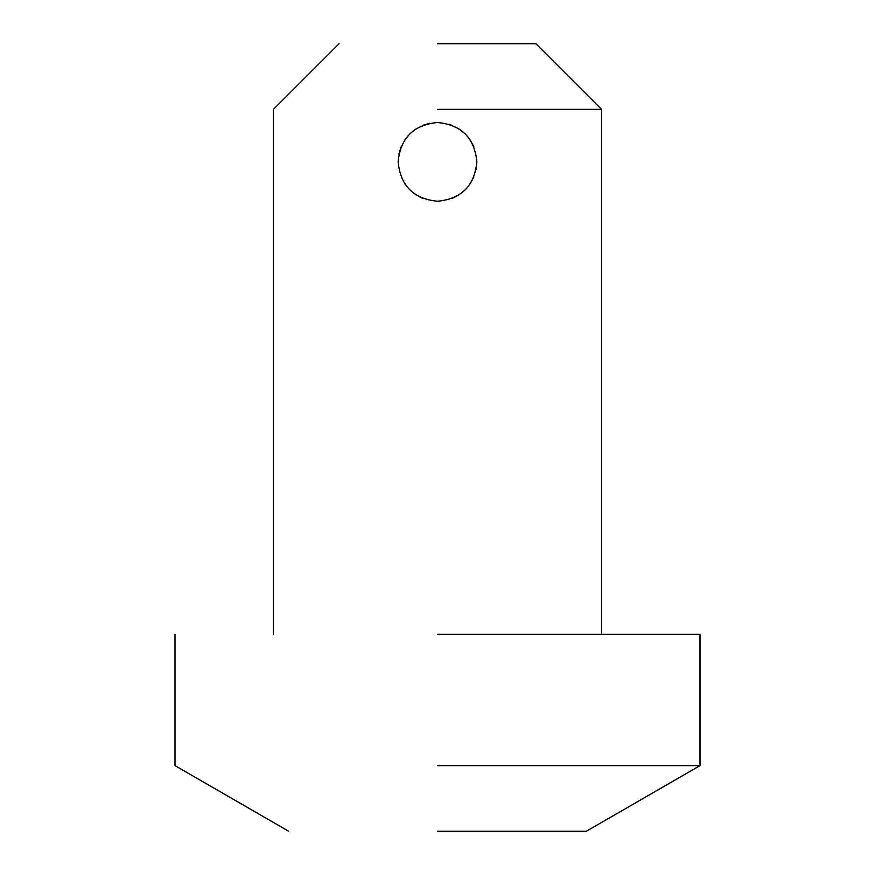 <?xml version="1.0" encoding="UTF-8"?>
<svg xmlns="http://www.w3.org/2000/svg" width="875" height="875" viewBox="0 0 875 875"><rect width="100%" height="100%" fill="white"/><g stroke="black" fill="none" stroke-linecap="round" stroke-linejoin="round"><path stroke-width="1.31" d="M476.875 161.875C474.545 137.944 461.42 124.819 437.5 122.5C413.569 124.83 400.444 137.955 398.125 161.875C400.444 185.795 413.569 198.92 437.5 201.25C461.409 198.942 474.534 185.817 476.875 161.875L476.109 169.608M473.856 176.98L470.192 183.816M467.906 186.9L465.325 189.733M459.342 194.633L452.583 198.253M422.352 198.22L415.592 194.6M409.653 189.711L404.797 183.794M437.5 831.25L586.338 831.25L437.5 831.25M437.5 765.625L700 765.625L437.5 765.625M437.5 43.75L535.938 43.75L437.5 43.75M437.5 109.375L601.562 109.375L437.5 109.375M448.973 124.206L452.616 125.519M459.419 129.161L465.314 134.006M470.247 140.011L473.856 146.748M437.5 634.375L700 634.375L437.5 634.375M398.891 154.175L401.133 146.77M404.753 140.011L409.675 134.017M412.497 131.458L415.636 129.128M422.439 125.497L429.778 123.266M586.338 831.25L700 765.625L700 634.375M535.938 43.75L601.562 109.375L601.562 634.375M175 634.375L175 765.625L288.663 831.25M339.062 43.75L273.438 109.375L273.438 634.375"/></g></svg>
